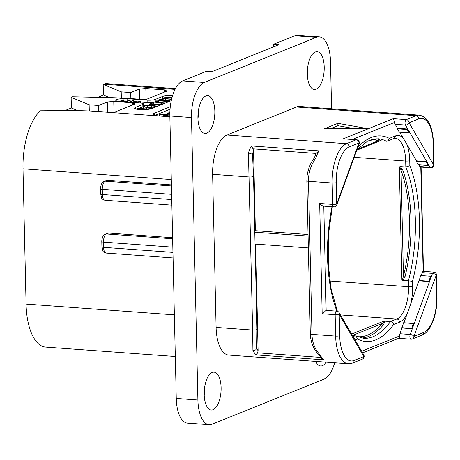 <?xml version="1.0" encoding="UTF-8"?>
<svg xmlns="http://www.w3.org/2000/svg" width="460" height="460" viewBox="0 0 460 460"><rect width="100%" height="100%" fill="white"/><g stroke="black" fill="none" stroke-linecap="round" stroke-linejoin="round"><path stroke-width="0.69" d="M209.173 424.718L187.536 423.148A30.222 13.346 -85.8 0 1 176.255 398.429L197.892 399.999A30.222 13.346 94.2 0 0 209.173 424.718A30.222 13.346 94.2 0 0 212.037 424.241L324.116 379.097A30.222 13.346 94.2 0 0 334.656 362.779M197.892 399.999L191.486 117.564A30.222 13.346 94.2 0 1 204.28 82.472L316.359 37.329A30.222 13.346 94.2 0 1 319.223 36.852A30.222 13.346 94.2 0 1 330.504 61.571L331.574 108.801M315.33 51.876A18.981 8.378 -85.8 0 1 317.13 51.578A18.981 8.378 -85.8 0 1 324.208 69.098A18.981 8.378 -85.8 0 1 316.175 89.136A18.981 8.378 -85.8 0 1 314.375 89.435A18.981 8.378 -85.8 0 1 307.297 71.915A18.981 8.378 -85.8 0 1 315.33 51.876M326.18 362.164A18.981 8.378 -85.8 0 1 322.448 365.637A18.981 8.378 -85.8 0 1 320.654 365.936A18.981 8.378 -85.8 0 1 315.733 361.405M212.221 372.433A18.981 8.378 -85.8 0 1 214.021 372.134A18.981 8.378 -85.8 0 1 221.099 389.654A18.981 8.378 -85.8 0 1 213.066 409.693A18.981 8.378 -85.8 0 1 211.272 409.998A18.981 8.378 -85.8 0 1 204.188 392.472A18.981 8.378 -85.8 0 1 212.221 372.433M205.948 95.933A18.981 8.378 -85.8 0 1 207.742 95.634A18.981 8.378 -85.8 0 1 214.826 113.154A18.981 8.378 -85.8 0 1 206.793 133.193A18.981 8.378 -85.8 0 1 204.993 133.492A18.981 8.378 -85.8 0 1 197.915 115.972A18.981 8.378 -85.8 0 1 205.948 95.933M418.784 118.858L409.066 122.774L433.694 164.979L433.211 143.589A30.826 13.61 94.2 0 0 418.784 118.858A3.024 2.651 -111.9 0 0 416.012 115.696L296.464 107.019A33.85 14.944 -85.8 0 1 299.667 106.484L419.215 115.161A33.85 14.944 94.2 0 0 416.012 115.696L406.295 119.611A3.024 1.334 94.2 0 0 405.093 121.94A3.024 1.334 94.2 0 0 405.461 125.057L426.771 161.592L416.495 160.845L399.803 132.233M296.464 107.019L226.952 135.016A33.85 14.944 -85.8 0 0 212.618 174.317L216.096 327.405A33.85 14.944 -85.8 0 0 228.729 355.085L348.277 363.768L352.544 363.072L362.261 359.156A3.024 3.024 0 0 0 363.739 354.832L339.112 312.622A3.024 3.024 0 0 0 336.72 311.132A3.024 1.334 94.2 0 0 335.156 314.686L322.172 313.749L326.157 310.431A3.024 1.334 -85.8 0 1 326.445 310.385L336.72 311.132M273.763 46.77L273.706 44.223L294.722 35.759A30.222 13.346 -85.8 0 1 297.585 35.282L319.223 36.852M176.255 398.429L169.849 115.995A30.222 13.346 -85.8 0 1 182.643 80.902L206.62 71.242L212.031 71.633L279.116 44.614L273.706 44.223M198.588 109.434A18.981 8.378 -85.8 0 1 197.927 118.513M204.861 385.934A18.981 8.378 -85.8 0 1 204.2 395.013M307.97 65.377A18.981 8.378 -85.8 0 1 307.309 74.457M101.919 246.87A3.024 0.575 -1.3 0 0 103.592 247.348A7.009 3.093 -85.8 0 0 106.208 253.08C102.016 251.194 103.379 252.517 101.919 246.87L101.798 241.649C101.666 240.528 102.465 234.675 105.38 234.146L107.646 233.237A3.024 2.651 68.1 0 1 108.704 233.07L172.609 237.711M45.804 347.099A52.589 23.218 -85.8 0 1 45.701 347.093A52.589 23.218 -85.8 0 1 26.07 304.077L23 168.797A52.589 23.218 -85.8 0 1 40.445 110.802L74.905 110.521L90.344 111.004A120.894 22.925 -1.3 0 1 101.418 111.682L113.585 112.568L134.872 103.995L132.698 102.81L113.764 101.436L107.284 101.988L98.664 105.461L98.796 111.498M171.413 184.903L107.508 180.262A3.024 2.651 68.1 0 0 106.444 180.429L104.184 181.338A3.024 2.651 68.1 0 1 105.242 181.177L107.508 180.262M97.836 97.336L103.437 95.082L103.189 84.404L103.73 84.186A33.85 14.944 -85.8 0 1 106.938 83.651L175.427 88.625M169.843 115.92A12.092 2.294 178.7 0 1 159.948 116.058A12.092 2.294 178.7 0 1 153.249 114.166A12.092 2.294 178.7 0 1 154.514 113.102L170.275 106.754M65.234 110.469L71.375 107.996L77.562 110.561M114.597 112.159L110.975 112.378M71.375 107.996L71.133 97.319L72.479 96.772L106.962 97.537A120.894 22.925 -1.3 0 1 133.475 98.768L145.648 99.653L166.934 91.08L164.761 89.895L145.826 88.521L139.345 89.079L130.72 92.552L130.858 98.584M71.133 97.319L89.142 104.771L98.664 105.461M103.189 84.404L121.204 91.856L130.72 92.552M153.559 102.258A6.043 1.144 178.7 0 1 147.165 102.517L147.114 100.142A6.043 1.144 -1.3 0 0 155.215 99.452L162.489 96.519A9.068 1.719 178.7 0 1 172.649 95.392M147.114 100.142L127.098 98.687L127.15 101.062A7.86 1.489 -1.3 0 0 123.941 100.976M143.129 106.703A6.043 1.144 178.7 0 1 142.876 106.818L142.824 104.443A6.043 1.144 -1.3 0 0 143.457 103.914A6.043 1.144 -1.3 0 0 140.104 102.965L120.094 101.51A7.86 1.489 178.7 0 1 115.736 100.28A7.86 1.489 178.7 0 1 127.098 98.687M142.824 104.443L135.55 107.37A9.068 1.719 178.7 0 0 134.596 108.169A9.068 1.719 178.7 0 0 141.605 109.681A9.068 1.719 178.7 0 0 151.777 108.548L171.258 100.705M132.744 104.851L132.698 102.81M114.011 112.119L113.764 101.436M107.513 112.125L107.284 101.988M89.142 104.771L89.286 110.952M103.437 95.082L109.52 97.6M146.659 99.245L143.031 99.463M121.204 91.856L121.342 98.043M139.576 99.21L139.345 89.079M146.067 99.205L145.826 88.521M164.806 91.937L164.761 89.895M170.033 109.25L155.003 115.305M159.585 114.321L159.827 116.162M166.859 116.133L168.67 116.023M167.934 115.673L167.9 114.258L169.832 114.212M168.509 115.822L165.784 115.213L167.9 114.258M164.858 116.19L164.841 115.517L166.853 115.972M169.832 113.884L159.58 114.235L164.841 115.517M163.921 115.345L164.237 116.196M159.58 114.235L159.827 116.052M166.273 114.293L164.703 115L161.92 114.385L166.273 114.293M169.867 112.32L168.826 112.556L168.872 113.056L167.457 113.252L169.838 113.505M167.543 113.126L167.469 113.948L167.44 113.218M168.826 112.556L168.872 113.056M156.578 101.298L155.267 101.827A6.043 1.144 178.7 0 1 154.502 102.062M162.213 99.026L161.195 99.435M158.159 100.659L157.458 100.941M142.876 106.818L138.989 108.382M137.787 108.865L136.844 109.244M120.152 101.217A7.86 1.489 -1.3 0 0 118.876 101.395M147.165 102.517L140.501 102.034M137.839 101.838L135.01 101.637M130.87 101.332L130.18 101.286M127.454 101.085L127.15 101.062M143.491 108.64L143.451 106.864L146.734 107.456L151.374 107.45L154.658 106.795L155.336 105.811L152.018 105.19L147.413 105.196L143.894 105.915L143.451 106.864L143.123 106.513L143.163 108.295L143.664 108.721M152.8 104.742L153.197 104.65L153.157 102.867L152.386 102.787L150.339 103.327L149.891 104.265L152.921 104.868L157.889 104.788L161.414 104.075L162.219 103.488L157.653 104.615L153.364 104.684L150.454 103.879M155.583 106.714L156.417 106.68M167.457 102.235L167.434 101.493L166.922 101.441L159.286 102.206L157.4 100.901L156.595 100.889L158.757 102.373L153.634 102.108L153.674 103.885L159.281 104.385M159.171 102.126L159.677 102.16M172.161 97.02L167.354 97.123L163.817 97.911L162.208 98.566L162.42 100.401M123.815 101.723L123.682 99.831L120.687 100.866L120.221 101.39L120.572 101.545M140.271 102.977L140.455 101.108L136.263 102.476L133.204 100.493L128.846 102.149M150.615 108.06L148.051 109.037L137.873 108.387L148.339 109.25L150.615 108.06L150.736 108.882M137.873 108.387L137.988 109.428M155.589 107.013L155.336 105.811M154.485 106.438L154.474 105.892L153.922 106.726L151.116 107.278L147.125 107.278L144.313 106.777L144.659 105.972L147.648 105.369L151.581 105.369L154.686 106.156M144.313 106.777L144.014 106.473M146.769 107.249L152.03 107.18M162.219 103.483L162.242 104.334L161.983 103.402M149.615 105.104L149.586 103.92L149.908 105.104M150.719 104.173L151.087 103.385L153.157 102.867M153.634 102.108L163.748 102.936L159.148 102.402L167.44 101.556M164.237 103.534L164.076 102.758M156.595 100.889L156.659 102.223M156.624 102.218L156.595 100.959M170.982 99.843L168.458 100.826L163.978 100.498L165.715 99.532L163.196 100.441L159.298 100.159L161.138 99.297L160.615 99.21L158.194 100.263L168.521 101.045L170.982 99.843L171.131 100.751M168.268 101.907L168.245 101.01M158.884 101.93L158.849 100.326M158.194 100.263L158.326 101.545M158.217 101.47L158.194 100.32M161.161 100.297L161.006 99.21M165.778 100.631L165.715 99.532M163.196 100.441L163.156 98.676L171.574 99.291M163.122 100.435L163.156 98.676M162.276 98.486L163.081 98.722M162.38 98.624L162.351 100.487M171.62 99.096L163.38 98.498L167.267 97.33L172.103 97.227M169.395 98.934L171.649 98.969M124.637 101.844L127.656 101.326L130.128 100.326L127.046 101.252L122.716 101.671L120.934 101.252L123.682 99.831M130.163 101.62L129.933 100.263M136.493 102.701L140.265 101.045M133.038 102.453L132.998 100.797L135.752 102.649M129.519 102.195L132.998 100.797M403.351 138.316A30.826 13.61 94.2 0 0 395.307 135.976A3.024 2.651 -111.9 0 1 393.731 138.581L387.504 141.093L379.816 140.835M380.771 140.743A1.208 1.179 -132.9 0 0 380.017 140.852L378.154 140.823A1.208 1.075 -69.2 0 1 379.391 139.713L380.541 140.835M387.504 141.093L389.332 138.379A103.063 45.5 94.2 0 0 357.788 147.441M337.37 311.253L331.102 288.673L328.049 262.522L328.469 234.479L332.333 206.758M353.096 336.593L355.108 335.783L352.515 335.593M351.641 334.092L383.904 321.097L390.511 321.523L396.761 319.004L340.452 314.916M384.87 321.448L383.588 324.582A1.208 0.92 -140.5 0 1 382.3 323.455L384.117 321.431L384.87 321.448L384.635 321.097M383.904 321.097L384.117 321.431M355.108 335.783L356.086 336.07L357.604 339.054A103.063 45.5 94.2 0 0 393.559 324.576C393.179 322.816 392.161 321.799 390.511 321.523A100.038 44.166 94.2 0 1 363.521 338.301L356.086 336.07M429.456 281.514L431.267 276.552L429.456 281.514L428.864 281.209L430.675 276.247L420.825 275.534L407.33 313.444M393.559 324.576L399.533 322.167A3.024 2.651 68.1 0 0 396.761 319.004A27.807 12.276 94.2 0 0 408.532 286.718L408.399 280.772L402.816 280.37L401.902 279.921L399.332 166.905L400.234 166.589L405.818 166.997L405.68 161.046A3.024 0.575 -1.3 0 0 409.733 160.701A30.826 13.61 94.2 0 0 406.824 144.273M400.234 166.589L402.552 169.481A100.038 44.166 -85.8 0 1 404.99 276.862L402.816 280.37M404.99 276.862A1.208 0.385 13.7 0 1 403.443 276.316L402.5 279.484L401.902 279.921M399.332 166.905L399.959 167.359L401.034 170.234A1.208 0.77 160.1 0 1 402.552 169.481M408.399 280.772L412.47 281.365A103.063 45.5 -85.8 0 0 409.848 165.709L405.818 166.997A100.038 44.166 -85.8 0 1 408.399 280.772M397.492 128.277L397.313 128.771L407.157 129.484L407.773 129.018L397.492 128.277L395.18 124.309A3.024 1.334 -85.8 0 1 394.737 122.371L352.377 139.432M397.313 128.771L399.315 132.198L409.159 132.911L409.768 132.451M416.495 160.845L416.311 161.339L418.312 164.766L428.162 165.485L428.772 165.019L430.083 167.267A3.024 1.334 94.2 0 0 430.773 167.796L420.492 167.055A3.024 1.334 -85.8 0 1 419.808 166.52L418.807 164.806M421.147 275.557L422.217 272.619A3.024 1.334 -85.8 0 1 423.148 271.365L420.779 167.072M403.949 322.702L407.324 313.45A30.826 13.61 94.2 0 1 399.533 322.167M361.658 351.256L399.585 335.978A3.024 1.334 -85.8 0 1 399.935 333.724L403.633 322.678L414.075 323.702L412.304 328.733L429.496 281.583L419.215 280.836M339.693 335.737A3.024 0.575 178.7 0 1 335.639 336.082L335.156 314.686A3.024 0.575 178.7 0 0 339.21 314.341L339.693 335.737A30.826 13.61 94.2 0 0 354.119 360.462L363.837 356.552L339.21 314.341A3.024 2.277 -30.3 0 0 339.112 312.622M362.261 359.156A3.024 2.651 68.1 0 0 363.837 356.552A3.024 2.277 -30.3 0 0 363.739 354.832M399.585 335.978C399.585 337.674 399.153 338.422 398.297 338.209M399.935 333.724L410.211 334.472A3.024 1.334 94.2 0 0 409.935 337.542A3.024 1.334 94.2 0 0 410.993 339.198A3.024 3.024 0 0 0 412.338 338.985L412.338 338.985A3.024 2.651 68.1 0 0 413.914 336.381L423.631 332.465A30.826 13.61 94.2 0 0 436.684 296.671L436.195 275.275L413.914 336.381A3.024 1.466 -160 0 0 410.211 334.472L412.304 328.733L402.023 327.986M412.263 328.664L401.827 327.641M413.477 323.397L411.671 328.359M436.684 296.671A3.024 0.575 -1.3 0 0 437 296.407L436.517 275.011A3.024 0.575 -1.3 0 1 436.195 275.275A3.024 1.466 -160 0 0 432.492 273.366L431.308 276.621M430.675 276.247L431.267 276.552M419.02 280.496L428.864 281.209M436.517 275.011A3.024 3.024 0 0 0 433.711 272.067L423.148 271.365M416.311 161.339L426.161 162.052L428.162 165.485M426.161 162.052L426.736 161.69L428.737 165.117M428.772 165.019L426.736 161.69M430.773 167.796A3.024 3.024 0 0 0 434.01 164.714A3.024 0.575 -1.3 0 1 433.694 164.979A3.024 2.277 149.7 0 1 430.083 167.267L419.808 166.52M394.737 122.371L393.311 118.668L406.295 119.611A3.024 2.651 -111.9 0 1 409.066 122.774A3.024 2.277 149.7 0 1 405.461 125.057L395.18 124.309M407.732 129.122L409.733 132.549M407.157 129.484L409.159 132.911M356.5 139.731A3.024 1.334 94.2 0 0 356.212 139.782A3.024 2.651 -111.9 0 1 358.99 142.945L349.272 146.855A30.826 13.61 94.2 0 0 336.22 182.655L336.703 204.044L358.99 142.945A3.024 1.466 20 0 1 359.122 143.784A3.024 3.024 0 0 0 356.5 139.731L343.235 138.839L368.27 128.754L337.853 123.343L324.38 128.766L368.27 128.754L393.311 118.668M337.853 123.343L337.904 125.718L355.011 128.76M330.332 128.766L337.904 125.718M343.235 138.839L356.212 139.782L346.501 143.692A33.85 14.944 94.2 0 0 332.166 182.999L332.655 204.395A3.024 1.334 94.2 0 0 333.782 206.862A3.024 3.024 0 0 0 336.841 204.884A3.024 1.466 20 0 0 336.703 204.044A3.024 0.575 178.7 0 1 332.655 204.395L319.671 203.452C321.551 205.419 322.926 206.287 323.788 206.068M348.277 363.768A33.85 14.944 94.2 0 1 335.639 336.082L311.983 334.362C312.156 342.527 314.968 349.508 320.424 355.31A33.85 14.944 94.2 0 0 323.616 359.812L256.105 354.913A33.85 14.944 -85.8 0 1 252.919 350.411L252.626 330.056L216.096 327.405M212.618 174.317L249.153 176.973A3.024 0.575 -1.3 0 0 253.523 176.358L252.557 155.066L252.344 154.215L248.434 152.915L252.626 330.056A3.024 0.575 -1.3 0 0 256.996 329.446L256.755 348.553C256.013 349.968 254.736 350.589 252.919 350.411M254.765 230.943L255.363 230.702L253.558 151.058L253.017 148.85L316.1 153.427L314.26 158.027L315.945 157.814C310.787 165.312 308.309 173.132 308.505 181.28L311.983 334.362A3.024 0.575 178.7 0 1 310.304 333.891L306.832 180.809A3.024 0.575 178.7 0 0 308.505 181.28L332.166 182.999A3.024 0.575 178.7 0 0 336.22 182.655M253.517 176.393L256.99 329.412A3.024 0.575 -1.3 0 1 256.996 329.446L253.523 176.358A3.024 0.575 -1.3 0 0 253.517 176.329L252.569 155.336M253.017 148.85L251.367 145.946L318.872 150.845A33.85 14.944 94.2 0 0 315.945 157.814M316.1 153.427L318.872 150.845M255.363 230.702L308.05 234.525M310.304 333.891C310.678 342.47 313.599 349.473 319.067 354.884L320.424 355.31M318.843 354.585L321.287 358.236L323.616 359.812M255.668 244.105L258.089 350.687L257.646 352.826L256.105 354.913M308.355 247.934L255.058 244.064M308.085 236.066L254.788 232.196M294.722 35.759L316.359 37.329M182.643 80.902L204.28 82.472M169.849 115.995L191.486 117.564M100.723 194.062L100.602 188.841A3.024 0.575 -1.3 0 0 102.275 189.319L102.396 194.54A7.009 3.093 -85.8 0 0 105.012 200.272C100.815 198.386 102.177 199.709 100.723 194.062A3.024 0.575 -1.3 0 0 102.396 194.54L171.741 199.571M171.436 185.978L105.242 181.177A7.009 3.093 -85.8 0 0 102.275 189.319L171.626 194.35M101.798 241.649A3.024 0.575 -1.3 0 0 103.477 242.127L103.592 247.348L172.943 252.379M105.38 234.146A3.024 2.651 68.1 0 1 106.444 233.985A7.009 3.093 -85.8 0 0 103.477 242.127L172.822 247.158M108.704 233.07L106.444 233.985L172.632 238.786M26.07 304.077L174.357 314.847M23 168.797L171.292 179.561M103.73 84.186L175.047 89.366M169.867 116.782L90.344 111.004M154.514 113.102L154.566 115.167M167.785 113.936L167.773 113.35M155.267 101.827L155.215 99.452M162.489 96.519L162.535 98.44M135.585 108.916L135.55 107.37M154.669 107.387L154.658 106.795M151.403 108.686L151.374 107.45M146.769 108.945L146.734 107.456M151.622 107.145L151.581 105.369M144.676 106.915L144.659 105.972M147.689 107.145L147.648 105.369M161.425 104.662L161.414 104.075M157.918 106.076L157.889 104.788M152.927 105.265L152.921 104.868M152.795 104.638L152.76 102.959M151.909 104.523L151.88 103.132M151.11 104.334L151.087 103.385M167.06 102.396L167.043 101.614M163.766 103.718L163.748 102.936M169.153 101.551L169.142 100.912M168.975 101.626L168.964 100.999M168.538 101.798L168.521 101.045M162.564 100.395L162.53 98.739M162.351 100.383L162.311 98.71M162.248 100.343L162.208 98.566M171.706 98.751L171.672 97.192M164.594 98.584L164.582 97.951M167.302 98.779L167.267 97.33M127.673 102.062L127.656 101.326M121.469 101.522L121.451 100.878M379.391 139.713A100.038 44.166 94.2 0 0 375.906 138.724M386.417 141.266A100.038 44.166 94.2 0 0 378.011 138.748L367.747 140.996L356.983 149.655M371.438 139.512A98.831 43.637 94.2 0 1 378.154 140.823L357.414 149.178M328.158 239.137L328.952 274.2M336.864 311.144A103.063 45.5 -85.8 0 1 331.999 206.736M361.439 338.019A100.038 44.166 94.2 0 0 383.588 324.582M353.102 335.639A98.831 43.637 94.2 0 1 352.555 335.438L382.3 323.455A98.831 43.637 94.2 0 1 357.132 336.593M410.469 304.825A30.826 13.61 94.2 0 0 412.585 286.373L412.47 281.365M329.808 281.002L408.532 286.718A3.024 0.575 -1.3 0 0 412.585 286.373M354.188 157.308L405.68 161.046A27.807 12.276 94.2 0 0 395.301 138.305L393.731 138.581M402.5 279.484L403.029 280.22M403.443 276.316L401.034 170.234A98.831 43.637 -85.8 0 1 403.443 276.316M399.959 167.359L400.459 166.727M409.848 165.709L409.733 160.701M395.307 135.976L389.332 138.379M355.12 340.055L357.604 339.054M323.794 206.137L326.157 310.431M422.217 272.619L432.492 273.366A3.024 1.334 94.2 0 1 433.711 272.067M349.272 146.855A3.024 2.651 -111.9 0 0 346.501 143.692L226.952 135.016M319.671 203.452L322.172 313.749M354.119 360.462A3.024 2.651 68.1 0 1 352.544 363.072M248.434 152.915A33.85 14.944 -85.8 0 1 251.367 145.946M252.344 154.215A30.826 13.61 -85.8 0 1 253.558 151.058M320.62 357.403L257.646 352.826M258.089 350.687A30.826 13.61 -85.8 0 1 256.755 348.553M423.631 332.465A3.024 2.651 68.1 0 1 422.056 335.075C430.784 332.062 437.541 313.904 437 296.407M433.211 143.589A3.024 0.575 -1.3 0 0 433.527 143.324C432.641 126.172 427.875 116.788 419.215 115.161M106.208 253.08L173.069 257.933M45.701 347.093L175.306 356.5M163.858 115.414L163.875 116.196M159.534 114.275L159.574 116.058M143.503 106.099L143.457 103.914M150.771 108.106L150.788 108.87M137.776 108.451L137.799 109.399M164.295 102.816L164.312 103.5M153.559 102.16L153.6 103.943M156.572 100.918L156.613 102.701M171.16 99.895L171.183 100.734M158.154 100.297L158.177 101.441M161.19 99.256L161.218 100.297M165.818 99.561L165.841 100.636M123.918 99.877L123.959 101.654M130.157 100.309L130.197 102.085M140.484 101.085L140.524 102.867M380.092 140.823L356.776 150.224M328.25 237.573L329.113 275.661M362.589 352.854L398.826 338.255M410.993 339.198L398.705 338.307M423.47 271.325L421.107 167.095M323.443 206.114L333.782 206.862M314.318 157.924C310.667 162.593 308.263 168.475 307.113 175.57L306.832 180.809M336.841 204.884L359.122 143.784M412.338 338.985L422.056 335.075M434.01 164.714L433.527 143.324M100.602 188.841C100.464 187.72 101.269 181.867 104.184 181.338M105.012 200.272L171.867 205.125"/></g></svg>

